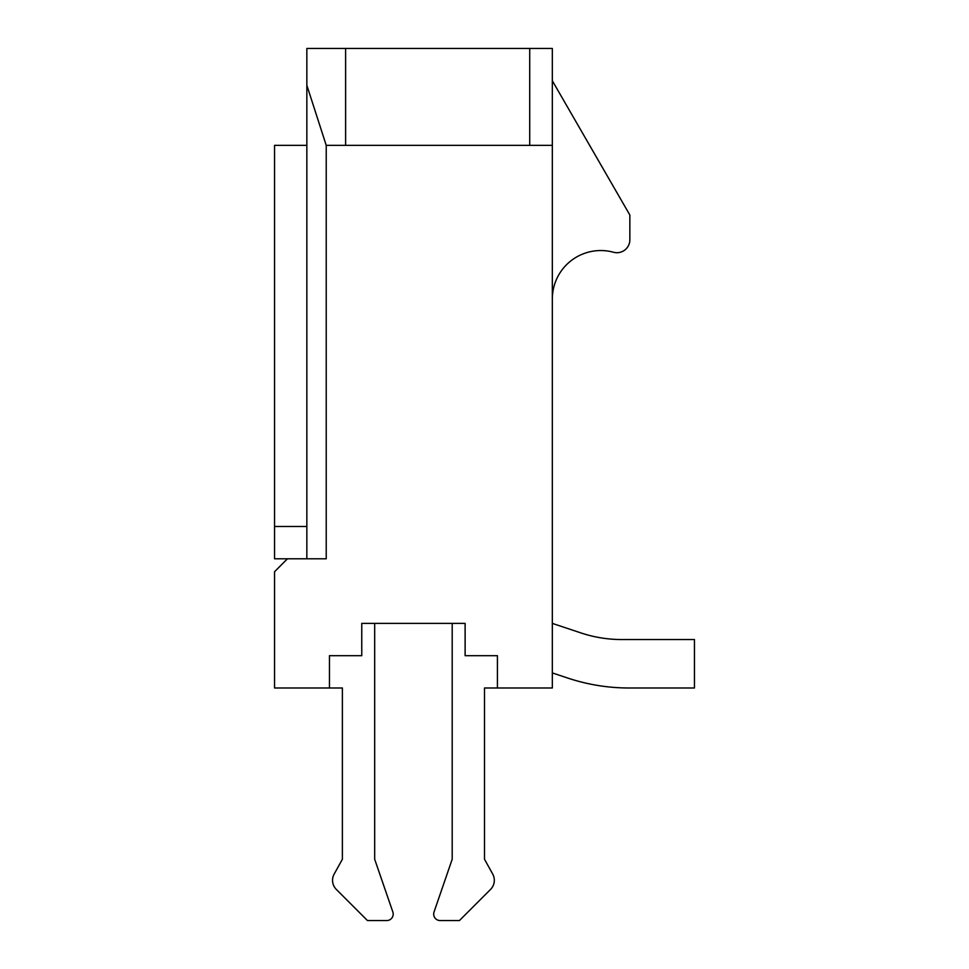 <?xml version="1.0" encoding="UTF-8"?>
<svg xmlns="http://www.w3.org/2000/svg" width="969" height="969" viewBox="0 0 969 969"><rect width="100%" height="100%" fill="white"/><g stroke="black" fill="none" stroke-linecap="round" stroke-linejoin="round"><path stroke-width="1.45" d="M552.33 145.35L552.33 687.99L497.424 687.99L497.424 655.686L465.12 655.686L465.12 623.394L361.764 623.394L361.764 655.686L329.46 655.686L329.46 687.99L274.554 687.99L274.554 571.71L287.466 558.786L326.226 558.786L326.226 145.35L306.846 85.272L306.846 48.45L552.33 48.45L552.33 145.35L529.716 145.35L529.716 48.45M552.33 298.997A48.45 48.45 0 0 1 613.534 252.255A12.924 12.924 0 0 0 629.85 239.791L629.85 215.021L552.33 80.754M392.845 911.986L374.676 859.249L374.676 623.394L452.196 623.394L374.676 623.394L452.196 623.394L374.676 623.394L452.196 623.394L374.676 623.394L452.196 623.394L374.676 623.394L452.196 623.394L374.676 623.394L452.196 623.394L374.676 623.394L374.676 859.249L392.845 911.986A6.456 6.456 0 0 1 386.728 920.55L367.457 920.55L336.34 889.445A12.924 12.924 0 0 1 334.184 874.038L342.384 859.249L342.384 687.99L329.46 687.99M306.846 526.494L274.554 526.494L274.554 558.786L306.846 558.786L306.846 85.272M306.846 145.35L274.554 145.35L274.554 526.494M529.716 145.35L326.226 145.35M345.606 145.35L345.606 48.45M580.891 632.914L552.33 623.394L580.891 632.914A129.204 129.204 0 0 0 621.747 639.54A129.204 129.204 0 0 1 580.891 632.914A129.204 129.204 0 0 0 621.747 639.54A129.204 129.204 0 0 1 580.891 632.914A129.204 129.204 0 0 0 621.747 639.54A129.204 129.204 0 0 1 580.891 632.914M567.713 678.046L552.33 672.922L567.713 678.046A193.8 193.8 0 0 0 629.002 687.99L694.446 687.99L694.446 639.54L621.747 639.54M497.424 687.99L484.5 687.99L484.5 859.249L492.7 874.038A12.924 12.924 0 0 1 490.532 889.445L459.427 920.55L440.144 920.55A6.456 6.456 0 0 1 434.039 911.986L452.196 859.249L452.196 623.394L452.196 859.249L434.039 911.986M484.5 687.99L484.5 859.249L492.7 874.038M459.427 920.55L440.144 920.55M367.457 920.55L336.34 889.445M334.184 874.038L342.384 859.249L342.384 687.99"/></g></svg>
